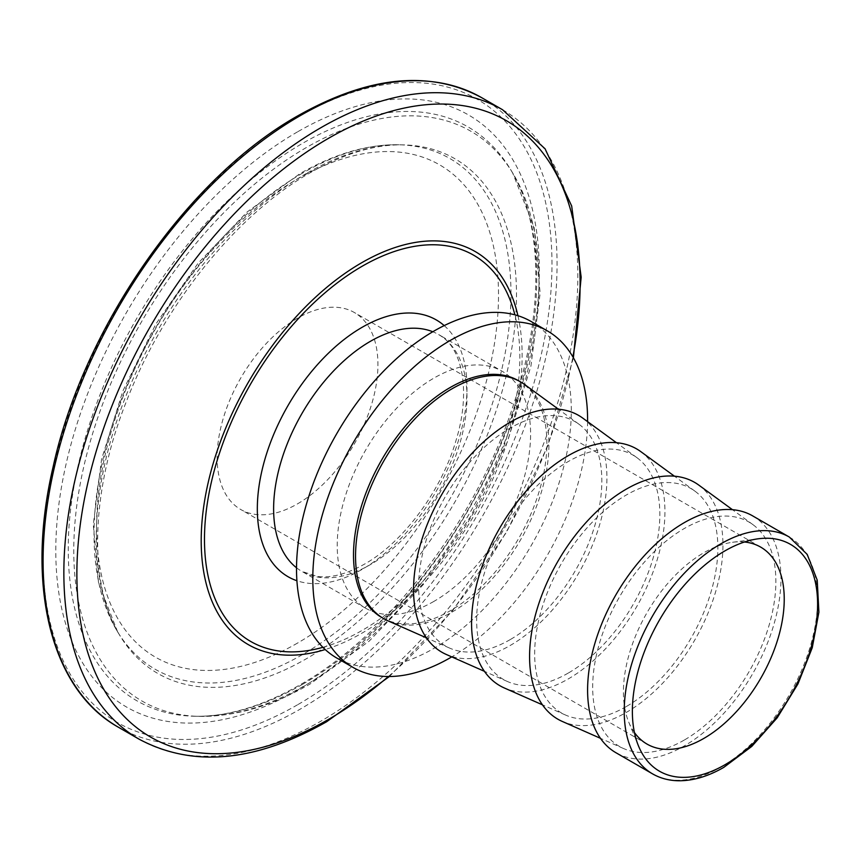 <?xml version="1.0" encoding="UTF-8"?>
<svg xmlns="http://www.w3.org/2000/svg" width="862" height="862" viewBox="0 0 862 862"><rect width="100%" height="100%" fill="white"/><g stroke="black" fill="none" stroke-linecap="round" stroke-linejoin="round"><path stroke-width="0.65" stroke-dasharray="4.31 3.23" d="M297.53 503.85A113.709 65.652 120 0 0 371.813 403.653A113.709 65.652 120 0 0 354.39 312.54A113.709 65.652 120 0 0 297.53 318.164A113.709 65.652 120 0 0 223.258 418.361A113.709 65.652 120 0 0 240.681 509.474A113.709 65.652 120 0 0 297.53 503.85M634.432 732.528A113.709 65.652 -60 0 1 628.721 722.076A113.709 65.652 -60 0 1 703.834 552.736A113.709 65.652 -60 0 1 732.517 542.284A113.709 65.652 -60 0 1 744.434 542.004M531.067 321.472A194.306 112.179 -60 0 1 560.85 477.171A194.306 112.179 -60 0 1 433.909 648.396A194.306 112.179 -60 0 1 336.762 658.018M524.71 384.581A136.735 78.948 -60 0 1 540.366 495.338A136.735 78.948 -60 0 1 452.227 611.966A136.735 78.948 -60 0 1 388.234 620.952M518.558 380.735A136.735 78.948 -60 0 1 539.526 490.295A136.735 78.948 -60 0 1 450.19 610.792A136.735 78.948 -60 0 1 381.834 617.558M510.239 639.582A129.537 74.789 -60 0 1 449.619 648.095A129.537 74.789 -60 0 1 424.567 545.851A129.537 74.789 -60 0 1 510.239 428.048A129.537 74.789 -60 0 1 578.898 424.169A129.537 74.789 -60 0 1 593.735 529.096A129.537 74.789 -60 0 1 510.239 639.582M568.252 673.071A129.537 74.789 -60 0 1 507.632 681.594A129.537 74.789 -60 0 1 482.58 579.339A129.537 74.789 -60 0 1 568.252 461.536A129.537 74.789 -60 0 1 636.91 457.657A129.537 74.789 -60 0 1 651.747 562.584A129.537 74.789 -60 0 1 568.252 673.071M582.712 418.07A136.735 78.948 -60 0 1 598.379 528.837A136.735 78.948 -60 0 1 510.239 645.455A136.735 78.948 -60 0 1 446.247 654.452M626.265 706.56A129.537 74.789 -60 0 1 565.634 715.083A129.537 74.789 -60 0 1 540.593 612.839A129.537 74.789 -60 0 1 626.265 495.036A129.537 74.789 -60 0 1 694.923 491.146A129.537 74.789 -60 0 1 709.76 596.084A129.537 74.789 -60 0 1 626.265 706.56M640.725 451.569A136.735 78.948 -60 0 1 656.391 562.326A136.735 78.948 -60 0 1 568.252 678.944A136.735 78.948 -60 0 1 504.259 687.941M684.277 740.059A129.537 74.789 -60 0 1 623.646 748.572A129.537 74.789 -60 0 1 598.605 646.328A129.537 74.789 -60 0 1 684.277 528.525A129.537 74.789 -60 0 1 752.935 524.646A129.537 74.789 -60 0 1 767.773 629.572A129.537 74.789 -60 0 1 684.277 740.059M698.737 485.058A136.735 78.948 -60 0 1 714.393 595.814A136.735 78.948 -60 0 1 626.265 712.443A136.735 78.948 -60 0 1 562.272 721.429M752.645 515.875A136.735 78.948 -60 0 1 773.602 625.446A136.735 78.948 -60 0 1 684.277 745.932A136.735 78.948 -60 0 1 615.91 752.709M433.909 601.385A136.735 78.948 -60 0 1 365.542 608.163A136.735 78.948 -60 0 1 344.584 498.592A136.735 78.948 -60 0 1 433.909 378.106A136.735 78.948 -60 0 1 502.277 371.328A136.735 78.948 -60 0 1 523.234 480.899A136.735 78.948 -60 0 1 433.909 601.385M587.582 421.626A194.306 112.179 -60 0 1 451.753 656.887M296.517 567.767A136.735 78.948 120 0 0 301.937 571.431A136.735 78.948 120 0 0 370.304 564.664A136.735 78.948 120 0 0 459.629 444.167A136.735 78.948 120 0 0 438.672 334.607A136.735 78.948 120 0 0 432.789 331.751M444.199 325.599A148.242 85.597 -60 0 1 456.58 446.397A148.242 85.597 -60 0 1 362.159 569.362A148.242 85.597 -60 0 1 296.905 580.729M297.53 643.074A284.223 164.092 -60 0 1 96.566 527.038A284.223 164.092 -60 0 1 297.53 178.94A284.223 164.092 -60 0 1 498.505 294.976A284.223 164.092 -60 0 1 297.53 643.074M302.497 173.154A294.815 170.213 120 0 0 117.641 631.878A294.815 170.213 120 0 0 302.497 654.592A294.815 170.213 120 0 0 504.97 354.25A294.815 170.213 120 0 0 398.858 144.773A294.815 170.213 120 0 0 302.497 173.154M302.497 684.363A331.277 191.267 -60 0 1 194.209 716.247A331.277 191.267 -60 0 1 74.972 480.867A331.277 191.267 -60 0 1 302.497 143.383A331.277 191.267 -60 0 1 510.207 168.909A331.277 191.267 -60 0 1 302.497 684.363M297.53 131.864A341.88 197.387 120 0 0 55.793 550.581A341.88 197.387 120 0 0 297.53 690.15A341.88 197.387 120 0 0 539.278 271.444A341.88 197.387 120 0 0 297.53 131.864M502.546 109.733A363.419 209.822 -60 0 1 558.253 400.949A363.419 209.822 -60 0 1 320.836 721.192A363.419 209.822 -60 0 1 139.127 739.197M322.905 647.319A222.989 128.74 120 0 0 362.159 630.391A222.989 128.74 120 0 0 514.873 314.824M517.933 315.707A226.921 131.013 -60 0 1 361.674 633.322A226.921 131.013 -60 0 1 325.2 649.528M297.53 704.804A359.82 207.742 -60 0 1 43.1 557.908A359.82 207.742 -60 0 1 297.53 117.21A359.82 207.742 -60 0 1 551.971 264.106A359.82 207.742 -60 0 1 297.53 704.804M118.363 727.216A363.419 209.822 120 0 0 300.084 709.211A363.419 209.822 120 0 0 537.5 388.956A363.419 209.822 120 0 0 481.793 97.74M306.376 173.488A297.153 171.56 120 0 0 120.055 635.844A297.153 171.56 120 0 0 306.376 658.74A297.153 171.56 120 0 0 510.455 356.028A297.153 171.56 120 0 0 403.502 144.891A297.153 171.56 120 0 0 306.376 173.488M306.376 684.697A328.95 189.92 120 0 0 512.631 172.874A328.95 189.92 120 0 0 306.376 147.531A328.95 189.92 120 0 0 80.457 482.634A328.95 189.92 120 0 0 198.853 716.354A328.95 189.92 120 0 0 306.376 684.697M789.28 537.026A136.735 78.948 -60 0 1 810.237 646.597A136.735 78.948 -60 0 1 720.912 767.083A136.735 78.948 -60 0 1 652.545 773.861M388.353 676.519A355.844 205.447 120 0 0 572.885 356.9M365.542 608.163L301.937 571.431L317.647 576.506C331.127 578.187 346.761 574.049 364.551 564.093C402.856 542.672 441.409 491.06 455.966 440.622C471.816 389.743 461.407 345.996 438.672 334.607L502.277 371.328M117.641 631.878L98.602 583.412L93.279 524.667L101.597 459.187L122.889 390.949L155.731 324.231L198.034 263.287L247.103 212.009L299.922 173.671C334.219 153.899 367.201 144.266 398.858 144.773L403.502 144.891C375.315 144.159 344.218 153.436 310.245 172.712C237.244 213.959 163.888 304.448 126.897 400.216C89.594 492.859 88.689 586.817 120.055 635.844L117.641 631.878M194.209 716.247C226.663 716.99 261.897 706.538 299.922 684.881C390.001 634.206 478.722 517.049 515.056 399.806C544.859 307.96 542.026 219.519 510.207 168.909L512.631 172.874L534.117 227.449L540.14 293.166L530.927 366.156L507.298 442.098L470.792 516.295L423.77 584.08L369.151 641.156L310.245 683.922C271.864 706.086 234.733 716.904 198.853 716.354L194.209 716.247M760.683 547.111L354.39 312.54M449.619 648.095L426.41 637.837M507.632 681.594L484.422 671.326M565.634 715.083L542.435 704.825M623.646 748.572L600.448 738.314M732.517 542.284L758.032 538.815M628.721 722.076L638.462 745.899M752.935 524.646L732.452 509.679M694.923 491.146L674.44 476.19M636.91 457.657L616.427 442.691M578.898 424.169L558.414 409.202M646.974 744.057L240.681 509.474M389.376 676.519L452.636 610.662L506.77 531.811L547.984 445.503L573.392 357.784"/><path stroke-width="1.29" d="M724.985 764.734A130.981 75.619 -60 0 1 638.462 745.899A130.981 75.619 -60 0 1 724.985 550.85A130.981 75.619 -60 0 1 758.032 538.815A130.981 75.619 -60 0 1 816.066 624.616A130.981 75.619 -60 0 1 724.985 764.734M744.434 542.004A113.709 65.652 -60 0 1 760.683 547.111A113.709 65.652 -60 0 1 778.117 638.225A113.709 65.652 -60 0 1 703.834 738.422A113.709 65.652 -60 0 1 646.974 744.057A113.709 65.652 -60 0 1 634.432 732.528M451.753 656.887A194.306 112.179 -60 0 1 450.19 657.792A194.306 112.179 -60 0 1 353.043 667.414A194.306 112.179 -60 0 1 323.261 511.716A194.306 112.179 -60 0 1 450.19 340.49A194.306 112.179 -60 0 1 547.348 330.868A194.306 112.179 -60 0 1 587.582 421.626M353.043 667.414L336.762 658.018A194.306 112.179 -60 0 1 306.98 502.32A194.306 112.179 -60 0 1 433.909 331.094A194.306 112.179 -60 0 1 531.067 321.472L547.348 330.868M426.41 637.837L388.234 620.952A136.735 78.948 -60 0 1 383.859 618.733A136.735 78.948 -60 0 1 362.902 509.173A136.735 78.948 -60 0 1 452.227 388.676A136.735 78.948 -60 0 1 520.594 381.909A136.735 78.948 -60 0 1 524.71 384.581L558.414 409.202M383.859 618.733L381.834 617.558A136.735 78.948 -60 0 1 360.866 507.998A136.735 78.948 -60 0 1 450.19 387.501A136.735 78.948 -60 0 1 518.558 380.735L520.594 381.909M484.422 671.326L446.247 654.452A136.735 78.948 -60 0 1 419.816 546.519A136.735 78.948 -60 0 1 510.239 422.175A136.735 78.948 -60 0 1 582.712 418.07L616.427 442.691M542.435 704.825L504.259 687.941A136.735 78.948 -60 0 1 477.817 580.007A136.735 78.948 -60 0 1 568.252 455.664A136.735 78.948 -60 0 1 640.725 451.569L674.44 476.19M600.448 738.314L562.272 721.429A136.735 78.948 -60 0 1 535.83 613.507A136.735 78.948 -60 0 1 626.265 489.153A136.735 78.948 -60 0 1 698.737 485.058L732.452 509.679M652.545 773.861L615.91 752.709A136.735 78.948 -60 0 1 594.952 643.138A136.735 78.948 -60 0 1 684.277 522.652A136.735 78.948 -60 0 1 752.645 515.875L789.28 537.026A136.735 78.948 -60 0 0 720.912 543.803A136.735 78.948 -60 0 0 631.587 664.29A136.735 78.948 -60 0 0 652.545 773.861C660.475 778.397 669.332 780.703 679.116 780.767C693.447 780.746 708.327 776.285 723.789 767.374L751.804 746.395L777.233 717.766L797.964 683.911L812.263 647.696L818.9 612.149L817.23 580.191L807.177 554.363L789.28 537.026M432.789 331.751A136.735 78.948 120 0 0 370.304 341.374A136.735 78.948 120 0 0 282.585 456.709A136.735 78.948 120 0 0 296.517 567.767M296.905 580.729A148.242 85.597 -60 0 1 263.19 465.545A148.242 85.597 -60 0 1 362.159 327.28A148.242 85.597 -60 0 1 444.199 325.599M572.885 356.9A355.844 205.447 120 0 0 328.487 138.329A355.844 205.447 120 0 0 76.869 574.157A355.844 205.447 120 0 0 328.487 719.425A355.844 205.447 120 0 0 388.353 676.519M118.363 727.216L139.127 739.197A363.419 209.822 -60 0 1 83.42 447.981A363.419 209.822 -60 0 1 320.836 127.727A363.419 209.822 -60 0 1 502.546 109.733L481.793 97.74A363.419 209.822 120 0 0 300.084 115.745A363.419 209.822 120 0 0 62.657 435.989A363.419 209.822 120 0 0 118.363 727.216C50.804 689.557 25.278 585.373 53.078 467.032C83.398 327.409 188.024 177.303 298.284 115.562C369.011 75.791 430.181 69.854 481.793 97.74M514.873 314.824A222.989 128.74 120 0 0 362.159 266.25A222.989 128.74 120 0 0 205.727 515.788A222.989 128.74 120 0 0 322.905 647.319M325.2 649.528A226.921 131.013 -60 0 1 202.258 518.87A226.921 131.013 -60 0 1 361.674 262.748A226.921 131.013 -60 0 1 517.933 315.707M139.127 739.197C193.013 767.87 255.497 762.062 326.601 721.763L389.376 676.519M573.392 357.784L581.171 277.187L571.678 206.007L545.064 148.781L502.546 109.733"/></g></svg>
